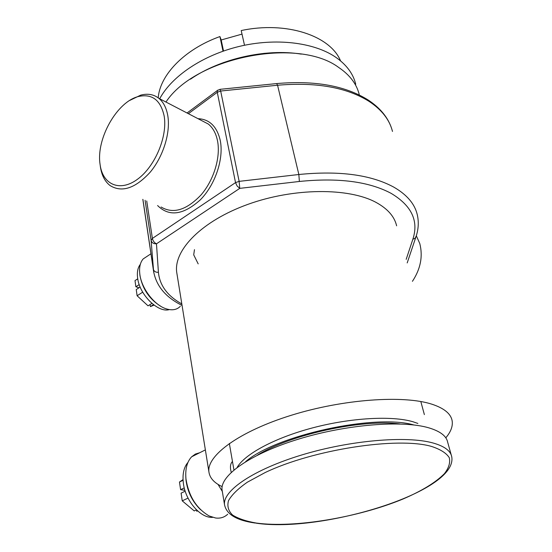 <?xml version="1.0" encoding="UTF-8"?>
<svg xmlns="http://www.w3.org/2000/svg" width="552" height="552" viewBox="0 0 552 552"><rect width="100%" height="100%" fill="white"/><g stroke="black" fill="none" stroke-linecap="round" stroke-linejoin="round"><path stroke-width="0.83" d="M232.475 461.527L232.082 461.9C230.577 463.652 230.115 466.35 230.695 469.987L231.253 472.346M355.729 84.208C353.156 73.582 346.311 64.467 335.195 56.863C313.46 42.29 275.545 37.722 239.14 46.451C202.736 55.2 171.713 76.273 159.687 98.773M359.242 94.592C356.682 84.021 349.809 74.955 338.617 67.399C297.804 36.805 195.215 57.291 165.959 102.037M445.802 437.826C450.984 431.692 453.075 425.909 452.081 420.472C450.687 413.607 443.994 408.197 432.002 404.236C403.609 394.901 343.096 399.137 291.373 415.249C239.547 431.298 206.814 455.386 208.891 471.725C209.643 477.859 214.059 482.827 222.145 486.622M400.096 423.957C361.553 418.933 290.083 434.603 257.48 455.138C290.083 434.603 361.553 418.933 400.096 423.957M413.786 424.95C375.043 413.586 275.572 435.397 245.557 461.72M301.323 54.124C265.871 48.307 219.924 58.733 190.468 79.191M147.819 255.859L143.189 258.916C140.16 262.448 139.035 267.527 139.822 274.144C141.409 288.365 154.387 305.297 166.283 308.844L167.408 309.175C172.859 310.534 177.171 309.568 180.325 306.284M139.766 273.688L139.953 275.6C142.547 288.993 149.433 299.184 160.632 306.188M198.189 263.89L193.704 254.838L194.476 249.656M100.298 166.097L100.498 167.484C101.851 175.667 105.059 181.712 110.124 185.596C121.957 192.82 135.295 188.37 150.137 172.258C163.282 156.582 170.727 132.473 167.76 115.499C166.38 107.819 163.42 102.099 158.872 98.353C153.76 94.351 147.695 93.288 140.677 95.158L129.83 100.374M100.029 164.068L100.216 165.393C103.162 185.023 120.288 192.144 137.683 179.124C155.133 166.4 167.78 136.185 164.137 115.885C160.57 99.988 152.021 93.529 138.476 96.503C117.017 101.623 96.103 138.787 100.029 164.068M412.434 281.32C420.61 268.907 423.053 256.3 419.768 243.508L416.305 235.766M177.061 274.454L176.695 272.177C173.659 249.946 201.88 220.917 247.834 204.385C293.692 187.77 348.65 187.507 376.043 202.398C387.614 208.718 394.48 216.529 396.626 225.83M392.486 131.445C389.588 119.784 381.736 109.731 368.936 101.292C346.49 87.326 316.034 81.972 277.566 85.236L220.676 91.032L219.965 89.334M146.722 200.969L152.386 238.429L235.531 182.615L237.118 186.017L239.768 188.363L239.126 181.36L298.846 174.508C339.211 170.499 370.854 174.701 393.776 187.121C406.817 194.628 414.635 203.743 417.215 214.452C418.913 221.6 418.554 228.894 416.125 236.318L415.083 238.257L412.868 239.223C418.878 220.917 411.626 205.627 391.099 193.338C368.888 181.505 338.314 177.551 299.377 181.47L239.768 188.363L156.471 243.805C153.553 243.922 151.765 242.776 151.11 240.375L145.086 200.286M199.727 452.73L195.394 454.054L191.668 456.78C186.976 461.769 185.079 469.179 185.976 479.012C188.763 496.227 196.491 508.544 209.16 515.961L215.584 517.997C220.372 518.604 224.402 517.348 227.693 514.229M185.782 476.7L186.01 480.205C187.597 491.929 192.441 501.754 200.548 509.668M218.04 484.394L222.311 491.411M451.274 455.096L447.665 442.193C446.458 436.025 440.179 431.236 428.828 427.841C402.346 419.975 346.394 424.412 298.591 439.102C250.684 453.751 220.186 475.3 222.035 489.741L222.283 491.225M417.871 423.439L412.875 421.721C391.865 415.552 351.106 417.754 313.039 427.759C274.944 437.757 244.777 454.054 237.153 467.406M340.563 60.872C330.282 35.749 286.419 20.886 241.21 30.56L244.508 45.257M242.011 34.114L221.193 39.979L219.931 36.556C184.478 49.259 159.921 74.955 158.21 97.835M223.519 51.012L221.193 39.979M223.008 51.191L219.931 36.556M266.057 53.24L263.711 53.406M224.077 62.369L221.89 63.232M396.543 423.619L395.515 423.867M140.318 264.353C137.772 267.644 136.875 272.205 137.627 278.049C139.449 294.768 158.176 313.15 169.354 309.589M153.477 304.683L150.399 306.601L154.056 305.118M150.103 304.545L150.399 306.601M142.706 292.18L137.11 295.755L148.04 305.836L151.917 303.414M140.153 287.04L136.247 289.552L137.11 295.755M139.221 284.584L135.861 286.75L138.966 287.799M137.745 278.829L135.005 280.602L135.861 286.75M187.963 462.39C183.74 467.344 182.229 474.458 183.43 483.724C185.665 501.202 200.749 518.411 212.651 517.348M197.602 510.883L196.76 511.276L196.553 509.91M188.039 498.09L182.236 500.857L194.228 510.911L196.498 509.855M185.189 491.17L181.104 493.143L182.236 500.857M184.251 487.892L180.594 489.665L184.934 490.362M183.064 480.274L179.476 482.034L180.594 489.665M183.029 479.605L179.476 482.034M276.649 83.58L277.566 85.236L298.846 174.508L299.377 181.47M161.074 207C173.121 214.204 186.41 210.208 200.962 195.022C213.824 180.221 220.807 157.196 217.509 140.774C215.984 133.336 212.899 127.753 208.276 124.021L201.659 120.584M157.603 205.544C169.105 216.977 183.347 215.073 200.321 199.838C215.287 184.734 223.981 158.728 220.255 140.463C216.957 126.484 209.532 119.211 197.961 118.666M153.684 272.184L151.11 240.375L152.386 238.429C152.966 240.955 154.325 242.749 156.471 243.805L158.417 272.329C159.714 285.467 167.518 295.996 181.815 303.924M142.899 199.369L153.29 269.017C153.918 271.349 155.63 272.453 158.417 272.329M406.182 259.357L412.868 239.223M391.658 128.581C388.028 117.472 380.183 107.937 368.122 99.974C345.386 85.767 314.971 80.288 276.876 83.552L220.124 89.32L217.474 90.424L217.274 92.287L220.676 91.032L239.126 181.36L235.531 182.615L217.274 92.287L188.377 113.684M187.045 112.994L218.012 90.031M256.128 523.172C321.071 533.08 458.194 492.115 451.736 456.732C450.584 450.756 444.325 446.168 432.947 442.966C406.41 435.549 350.085 440.296 301.875 454.931C253.561 469.517 222.739 490.645 224.505 504.618C226.41 514.347 236.677 520.495 255.314 523.061M256.452 523.075C294.23 528.236 358.151 517.541 402.794 499.105C421.783 490.983 435.652 482.503 444.415 473.664C448.845 467.937 450.46 462.604 449.259 457.656C446.326 453.061 440.386 449.314 431.457 446.416C397.557 436.597 313.343 449.466 265.153 472.546L247.393 482.172C238.064 488.665 231.764 494.833 228.493 500.685C226.996 506.212 228.369 511.007 232.62 515.078C238.354 518.652 246.302 521.323 256.452 523.075M229.342 443.456L233.938 469.959M176.695 272.177L208.891 471.725M420.81 401.525L424.371 414.6M232.082 461.9L232.502 461.693M139.953 275.6L139.822 274.144M143.189 258.916L150.958 253.782M158.872 98.353L201.57 120.536M100.216 165.393L100.498 167.484M142.837 199.341L153.387 270.052C155.671 285.287 165.227 297.079 182.063 305.422M138.476 96.503L140.677 95.158M415.759 237.422L407.197 262.924M186.01 480.205L185.976 479.012M191.668 456.78L205.372 449.887M222.035 489.741L224.505 504.618"/></g></svg>
